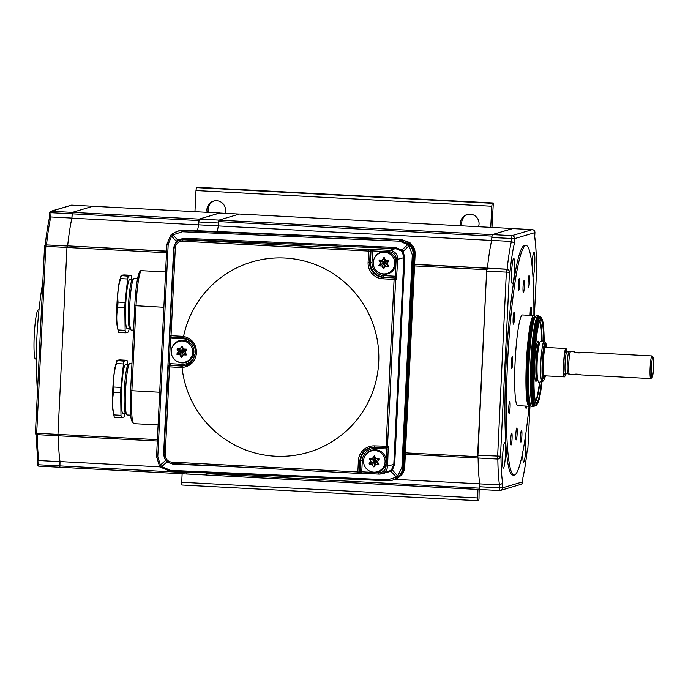 <?xml version="1.0" encoding="UTF-8"?>
<svg xmlns="http://www.w3.org/2000/svg" width="688" height="688" viewBox="0 0 688 688"><rect width="100%" height="100%" fill="white"/><g stroke="black" fill="none" stroke-linecap="round" stroke-linejoin="round"><path stroke-width="1.03" d="M653.153 357.201A10.217 1.101 93 0 0 652.998 357.141A10.217 1.101 93 0 0 651.373 367.667A10.217 1.101 93 0 0 652 377.531A10.217 1.101 93 0 0 652.078 377.488A10.217 1.101 93 0 0 653.6 367.392A10.217 1.101 93 0 0 653.153 357.201L652.104 356.014A11.352 1.23 93 0 0 651.975 355.945A11.352 1.23 93 0 0 651.923 355.945A11.352 1.23 93 0 0 650.134 367.426A11.352 1.23 93 0 0 650.771 378.615L581.248 374.917C578.058 374.04 575.417 373.894 573.336 374.496L574.016 374.272M569.483 374.289A11.352 1.23 -87 0 1 569.432 374.298A11.352 1.23 -87 0 1 569.397 374.289A11.352 1.23 -87 0 1 568.804 362.946A11.352 1.23 -87 0 1 570.584 351.628A11.352 1.23 -87 0 1 570.601 351.628A11.352 1.23 -87 0 1 570.636 351.628L574.437 351.835C573.353 352.918 582.134 353.383 582.358 352.256C583.364 353.013 574.583 352.557 574.437 351.835L574.42 351.895M566.921 351.86A10.922 1.178 93 0 0 566.878 351.852L569.019 351.964A10.922 1.178 93 0 0 569.002 351.972A10.922 1.178 93 0 0 568.993 351.972A10.922 1.178 93 0 0 567.273 362.868A10.922 1.178 93 0 0 567.841 373.782A10.922 1.178 93 0 0 567.875 373.79L569.397 374.289M573.302 374.504L569.432 374.298M650.771 378.615A11.352 1.23 93 0 0 650.814 378.606A11.352 1.23 93 0 0 650.908 378.555L652.078 377.488M582.358 352.256L651.975 355.945M565.562 373.679A14.19 1.531 -87 0 1 564.478 376.861A14.19 1.531 -87 0 1 564.418 376.869A14.19 1.531 -87 0 1 563.627 362.894A14.19 1.531 -87 0 1 565.863 348.541A14.19 1.531 -87 0 1 565.923 348.532A14.19 1.531 -87 0 1 566.723 351.835M528.487 287.541A5.96 0.645 93 0 0 529.433 281.512A5.96 0.645 93 0 0 529.098 275.639A5.96 0.645 93 0 0 529.072 275.647A5.96 0.645 93 0 0 528.135 281.676A5.96 0.645 93 0 0 528.47 287.541A5.96 0.645 93 0 0 528.487 287.541M523.405 292.624A5.96 0.645 93 0 0 524.342 286.595A5.96 0.645 93 0 0 524.015 280.721A5.96 0.645 93 0 0 523.989 280.73A5.96 0.645 93 0 0 523.052 286.758A5.96 0.645 93 0 0 523.379 292.624A5.96 0.645 93 0 0 523.405 292.624M511.7 368.665A5.96 0.645 93 0 0 512.646 362.636A5.96 0.645 93 0 0 512.311 356.762A5.96 0.645 93 0 0 512.285 356.771A5.96 0.645 93 0 0 511.347 362.8A5.96 0.645 93 0 0 511.683 368.665A5.96 0.645 93 0 0 511.7 368.665M516.206 439.899A5.96 0.645 93 0 0 517.144 433.87A5.96 0.645 93 0 0 516.808 427.996A5.96 0.645 93 0 0 516.783 427.996A5.96 0.645 93 0 0 515.845 434.025A5.96 0.645 93 0 0 516.181 439.899A5.96 0.645 93 0 0 516.206 439.899M525.718 406.075A5.96 0.645 93 0 0 526.096 408.345A5.96 0.645 93 0 0 526.724 406.126M520.936 442.066A5.96 0.645 93 0 0 521.874 436.037A5.96 0.645 93 0 0 521.538 430.163A5.96 0.645 93 0 0 521.513 430.163A5.96 0.645 93 0 0 520.575 436.192A5.96 0.645 93 0 0 520.911 442.066A5.96 0.645 93 0 0 520.936 442.066M531.256 315.439A5.96 0.645 93 0 0 531.093 307.226A5.96 0.645 93 0 0 531.067 307.235A5.96 0.645 93 0 0 530.061 315.371M513.489 324.177A5.96 0.645 93 0 0 514.426 318.148A5.96 0.645 93 0 0 514.091 312.275A5.96 0.645 93 0 0 514.065 312.283A5.96 0.645 93 0 0 513.128 318.312A5.96 0.645 93 0 0 513.463 324.177A5.96 0.645 93 0 0 513.489 324.177M518.675 290.456A5.96 0.645 93 0 0 519.612 284.428A5.96 0.645 93 0 0 519.285 278.554A5.96 0.645 93 0 0 519.259 278.563A5.96 0.645 93 0 0 518.322 284.591A5.96 0.645 93 0 0 518.649 290.456A5.96 0.645 93 0 0 518.675 290.456M511.115 444.981A5.96 0.645 93 0 0 512.061 438.953A5.96 0.645 93 0 0 511.726 433.079A5.96 0.645 93 0 0 511.7 433.079A5.96 0.645 93 0 0 510.763 439.107A5.96 0.645 93 0 0 511.098 444.981A5.96 0.645 93 0 0 511.115 444.981M509.12 413.393A5.96 0.645 93 0 0 510.066 407.365A5.96 0.645 93 0 0 509.731 401.491A5.96 0.645 93 0 0 509.705 401.491A5.96 0.645 93 0 0 508.767 407.52A5.96 0.645 93 0 0 509.103 413.393A5.96 0.645 93 0 0 509.12 413.393M533.888 315.594A114.922 12.41 93 0 0 526.182 245.547A114.922 12.41 93 0 0 525.709 245.607A114.922 12.41 93 0 0 507.589 361.854A114.922 12.41 93 0 0 514.005 475.073A114.922 12.41 93 0 0 514.486 475.012A114.922 12.41 93 0 0 529.081 406.238M526.182 245.547L524.781 245.47A114.922 12.41 93 0 0 524.299 245.53A114.922 12.41 93 0 0 506.179 361.785A114.922 12.41 93 0 0 512.594 474.995L514.005 475.073M533.037 277.419A12.771 1.376 93 0 0 534.782 263.478A12.771 1.376 93 0 0 534.008 252.35A12.771 1.376 93 0 0 533.948 252.358A12.771 1.376 93 0 0 531.97 264.605M522.837 451.603A12.771 1.376 93 0 0 523.637 462.095A12.771 1.376 93 0 0 523.697 462.095A12.771 1.376 93 0 0 525.615 450.786A12.771 1.376 93 0 0 525.314 437.026M503.427 468.115A12.771 1.376 93 0 0 505.439 455.198A12.771 1.376 93 0 0 504.725 442.616A12.771 1.376 93 0 0 504.674 442.625A12.771 1.376 93 0 0 502.661 455.542A12.771 1.376 93 0 0 503.367 468.124A12.771 1.376 93 0 0 503.427 468.115M512.431 283.869A12.771 1.376 93 0 0 514.452 270.952A12.771 1.376 93 0 0 513.738 258.37A12.771 1.376 93 0 0 513.678 258.378A12.771 1.376 93 0 0 511.666 271.296A12.771 1.376 93 0 0 512.379 283.877A12.771 1.376 93 0 0 512.431 283.869M534.808 316.79A45.399 4.902 93 0 0 533.768 315.568L522.502 314.975A45.399 4.902 93 0 0 522.312 314.992A45.399 4.902 93 0 0 515.157 360.925A45.399 4.902 93 0 0 517.694 405.653L528.96 406.247A45.399 4.902 93 0 0 529.149 406.221A45.399 4.902 93 0 0 530.121 405.146M533.768 315.568A45.399 4.902 93 0 0 533.578 315.594A45.399 4.902 93 0 0 526.423 361.518A45.399 4.902 93 0 0 528.96 406.247M529.648 345.058A28.38 3.062 93 0 0 527.98 376.491M534.929 232.604L534.688 237.162L534.911 232.613L514.658 238.624L491.808 237.523L491.671 240.396L511.39 241.445L514.435 243.174A68.103 7.353 93 0 0 509.98 272.113L507.116 269.189A70.941 7.663 -87 0 1 511.39 241.445L511.975 235.649L532.228 229.629A2.838 2.821 73.5 0 1 534.911 232.613L534.929 232.604A2.838 2.838 0 0 0 532.245 229.629L512.526 228.579L492.255 234.599L491.808 237.523M534.696 236.732C535.72 243.079 536.287 252.135 536.416 263.908L536.399 264.269A68.103 7.353 93 0 0 534.688 237.162M527.395 448.361L527.378 448.688C526.079 460.9 524.591 470.549 522.923 477.627L522.94 477.291A68.103 7.353 93 0 0 527.395 448.361L527.894 448.206L529.992 405.378M512.715 228.597L492.101 234.642L491.671 240.396A70.941 7.663 93 0 0 487.396 268.139L486.631 271.158L477.627 455.25L500.976 456.204A68.103 7.353 93 0 0 502.687 483.311L499.479 484.928A70.941 7.663 -87 0 1 497.837 459.034M500.976 456.204L498.465 458.922A2.838 2.821 73.5 0 1 497.519 459.034L477.79 457.993L497.51 459.042A2.838 2.838 0 0 0 498.465 458.922A2.838 2.821 73.5 0 0 500.477 456.35L509.481 272.259L486.631 271.158M489.409 252.582A70.941 7.663 93 0 0 487.396 268.139L507.116 269.189L506.351 272.207L497.51 459.042M477.627 455.25L477.79 457.993M478.642 472.699A70.941 7.663 93 0 1 478.117 458.01A70.941 7.663 93 0 0 479.76 483.879L499.479 484.928L499.342 487.801L502.464 487.861L522.717 481.841L522.94 477.291M479.553 488.17L479.631 489.546L206.374 475.038L206.297 473.671L479.553 488.17L479.76 483.879L479.777 489.495L499.514 490.544A2.838 2.821 73.5 0 0 500.46 490.432L520.713 484.412A2.838 2.821 -106.5 0 0 522.717 481.841L522.717 481.824M186.818 473.946L186.611 472.08L186.654 473.998L206.331 474.987L186.818 473.946M239.252 214.08L219.532 213.039L199.279 219.051L218.999 220.1L239.252 214.08L219.532 213.039M512.663 228.536L239.424 214.037L218.844 220.143L218.406 225.939A70.941 7.663 -87 0 0 217.245 231.572A70.941 7.663 -87 0 1 218.414 225.896L218.552 223.024L198.832 221.975L198.694 224.847A70.941 7.663 93 0 0 197.49 230.721M218.414 225.896L198.694 224.847L198.901 220.564L199.124 219.102L219.739 213.048M198.832 221.975L199.279 219.051M537.835 380.24A19.015 2.055 -87 0 1 536.872 362.524A19.015 2.055 -87 0 1 539.538 342.736A19.015 2.055 -87 0 1 539.839 342.375M536.107 405.533L535.746 405.688A44.548 4.807 -87 0 1 535.479 405.739A44.548 4.807 -87 0 1 532.813 365.724A44.548 4.807 -87 0 1 539.134 317.71A44.548 4.807 -87 0 1 540.2 316.764A44.548 4.807 -87 0 1 540.458 316.841L540.802 317.039A44.376 4.79 -87 0 0 539.478 317.899A44.376 4.79 -87 0 0 533.14 366.919A44.376 4.79 -87 0 0 536.107 405.533L538.179 402.678L539.891 396.228L542.067 381.221M535.479 405.739L534.636 405.696A44.548 4.807 -87 0 1 531.97 365.681A44.548 4.807 -87 0 1 538.291 317.667A44.548 4.807 -87 0 1 539.358 316.721L540.2 316.764M531.661 406.393L530.224 405.335A45.021 4.859 -87 0 1 528.453 361.862A45.021 4.859 -87 0 1 534.671 317.013A45.021 4.859 -87 0 1 534.929 316.618L536.477 315.715A45.399 4.902 93 0 0 535.384 316.678A45.399 4.902 93 0 0 528.943 365.603A45.399 4.902 93 0 0 531.661 406.393L533.398 406.479A45.399 4.902 -87 0 1 530.68 365.698A45.399 4.902 -87 0 1 537.122 316.772A45.399 4.902 -87 0 1 538.205 315.809L536.477 315.715M538.756 345.161A45.021 4.859 -87 0 1 538.738 346.563M537.173 375.949A45.021 4.859 -87 0 1 537.044 377.351M529.046 404.544A43.697 4.721 -87 0 1 526.432 365.294A43.697 4.721 -87 0 1 532.632 318.2A43.697 4.721 -87 0 1 533.682 317.271L534.352 317.306A43.697 4.721 -87 0 0 533.312 318.234A43.697 4.721 -87 0 0 527.103 365.328A43.697 4.721 -87 0 0 529.726 404.587L529.046 404.544M534.593 317.159A44.075 4.764 93 0 0 534.275 317.512A44.075 4.764 93 0 0 534.026 317.908A44.075 4.764 93 0 0 527.928 361.811A44.075 4.764 93 0 0 529.665 404.372A44.075 4.764 93 0 0 529.949 404.759M545.429 345.746A15.893 1.72 -87 0 1 546.126 347.483M544.621 375.82A15.893 1.72 -87 0 1 544.139 377.144A15.893 1.72 -87 0 1 543.744 377.48M545.378 375.863A16.77 1.815 -87 0 1 544.681 378.03A16.77 1.815 -87 0 1 544.174 378.348A16.77 1.815 -87 0 1 543.296 362.825A16.77 1.815 -87 0 1 545.653 345.256A16.77 1.815 -87 0 1 545.945 344.92A16.77 1.815 -87 0 1 546.883 347.526M545.644 345.264A16.46 1.78 -87 0 1 546.255 347.492M544.75 375.829A16.46 1.78 -87 0 1 544.131 377.695A16.46 1.78 -87 0 1 543.907 377.979M545.395 375.863A16.847 1.823 -87 0 1 544.681 378.108A16.847 1.823 -87 0 1 544.337 378.46A16.847 1.823 -87 0 1 543.253 363.617A16.847 1.823 -87 0 1 545.653 345.178A16.847 1.823 -87 0 1 546.126 344.834A16.847 1.823 -87 0 1 546.9 347.526M544.337 378.46L543.769 378.606A17.028 1.84 -87 0 1 542.669 363.608A17.028 1.84 -87 0 1 545.102 344.972A17.028 1.84 -87 0 1 545.567 344.619L546.126 344.834M542.359 380.24A19.152 2.073 -87 0 1 540.682 365.448A19.152 2.073 -87 0 1 543.468 342.805M376.173 458.604L374.599 461.27L369.731 463.729L372.586 464.176L374.599 461.27L374.177 466.713M412.301 254.852L414.185 254.56L403.796 466.971L400.889 474.84L393.476 479.906L400.889 474.84L403.796 466.971L404.733 466.696L415.122 254.285L414.185 254.56C413.677 245.977 409.076 241.049 400.373 239.777C409.076 241.049 413.677 245.977 414.185 254.56L403.796 466.971L402.798 467.272C402.566 470.962 401.087 474.127 398.352 476.775L397.139 477.825L396.451 477.111L397.888 475.829L401.912 467.272L412.301 254.852L409.128 246.055L407.821 244.644L399.565 241.178L399.427 240.06L408.577 243.913L409.687 245.066C412.146 247.895 413.316 251.163 413.187 254.852L402.798 467.272L401.912 467.272M399.565 241.178L182.243 231.761L182.105 230.643L401.345 239.484L409.842 242.597L401.345 239.484L183.799 230.136L177.96 231.022L182.836 230.42L400.373 239.777L182.105 230.643L177.229 231.237L172.009 233.997L178.966 230.729M178.613 353.52L179.198 354.526L178.613 353.52M178.613 348.73L178.398 349.298L178.613 348.73M376.448 460.306L376.835 461.433L376.448 460.306M397.139 477.825L392.478 480.207L398.343 477.825L402.041 474.342A14.19 14.095 -106.5 0 0 404.733 466.696L415.122 254.285A14.19 14.095 -106.5 0 0 413.196 246.39L409.842 242.597M181.125 367.478L181.193 366.016M182.595 337.421L182.647 336.337M179.301 354.535L179.37 353.133M179.525 349.994L179.585 348.782M396.881 478.659L398.318 477.842M398.335 477.833L402.059 474.324L404.733 466.688M378.701 362.352A99.278 98.625 -106.5 0 0 292.727 258.757A99.278 98.625 -106.5 0 0 183.567 336.415C191.909 338.444 196.243 343.905 196.562 352.781C195.383 361.57 190.542 366.48 182.045 367.495L182.045 367.478A99.278 98.625 -106.5 0 0 283.069 456.316A99.278 98.625 -106.5 0 0 378.701 362.352M183.619 337.799A14.19 14.095 -106.5 0 0 182.397 337.679L182.311 336.312A15.609 15.506 73.5 0 1 183.567 336.432L183.636 337.808C191.316 339.709 195.272 344.688 195.504 352.746C193.543 360.667 190.266 364.907 185.665 365.466L192.563 360.727L195.512 352.669C195.211 344.559 191.255 339.605 183.644 337.808M186.087 365.337A14.19 14.095 73.5 0 1 181.787 365.775L169.738 365.405L181.013 366.007L180.789 367.469L169.515 366.867L165.223 454.665A7.095 7.043 -106.5 0 0 171.923 462.121L357.846 471.985L358.396 460.659A15.609 15.506 73.5 0 1 374.659 445.901L388.264 446.297A1.419 1.41 -106.5 0 1 387.267 447.587L386.484 447.819A1.419 1.41 -106.5 0 0 387.49 446.529L395.66 279.431A1.419 1.41 -106.5 0 0 394.319 277.943L383.835 277.109A14.19 14.095 73.5 0 1 370.436 262.205L369.662 262.438A14.19 14.095 -106.5 0 0 383.053 277.341L394.319 277.943L394.095 279.405L382.829 278.803L384.059 275.647L395.325 276.249L396.159 259.256A7.095 7.043 -106.5 0 0 389.46 251.799L372.561 250.905L372.002 262.231A12.771 12.685 -106.5 0 0 384.059 275.647M169.171 365.629L170.598 337.765L169.437 337.679L169.368 336.079L173.711 247.422L176.197 241.307L177.762 239.983L183.945 238.289L395.471 247.456L401.715 249.993L403.005 251.412L404.811 257.441L394.697 464.185L392.315 470.076L390.887 471.375L390.225 470.652L391.747 469.242L393.811 464.194L403.916 257.441L402.36 252.281L400.984 250.75L395.609 248.574L395.471 247.456M176.842 241.927L171.613 236.19L168.19 244.283L157.801 456.694L160.416 465.114L161.775 466.619L170.572 470.377L387.894 479.794L396.451 477.111L390.887 471.375L384.472 472.888M169.85 336.114L169.368 336.079M168.981 365.586L167.932 365.509L169.437 337.679M235.864 466.877L172.894 464.151L166.9 461.966L165.799 460.281M387.894 479.794L387.662 480.792L392.478 480.207L387.654 480.792L170.34 471.375L160.614 467.229L159.461 465.931L160.614 467.229L161.775 466.619L167.184 461.665M172.894 464.151L172.98 463.54M170.572 470.377L170.34 471.375L160.657 467.255M370.763 458.905L370.686 460.461M370.626 461.794L370.548 463.316M380.679 262.979L381.135 264.613M159.453 465.914L156.554 456.583L166.943 244.171L170.736 235.184L171.991 234.015L170.744 235.176L166.943 244.171L156.554 456.583L159.453 465.931L165.481 460.513L163.598 454.166L167.932 365.509M409.687 245.066L402.36 252.281M398.352 476.775L391.747 469.242M408.577 243.913L400.984 250.75M386.045 466L386.88 449.006L375.605 448.413A12.771 12.685 -106.5 0 0 362.309 460.487L361.75 471.813L378.658 472.708A7.095 7.043 -106.5 0 0 386.045 466L387.611 466.034A8.514 8.454 73.5 0 1 381.582 473.74L390.225 470.652M182.243 231.761L173.118 234.806L171.613 236.19L170.744 235.176M178.45 240.774L172.009 233.997M389.46 251.799L389.683 250.337L395.609 248.574L184.083 239.407L180.11 240.086A8.514 8.454 73.5 0 1 182.948 239.751L182.724 241.213A7.095 7.043 -106.5 0 0 175.337 247.921L171.037 335.718L182.311 336.312M372.002 262.231L370.436 262.205L370.995 250.871L372.561 250.905L372.784 249.443L368.871 249.615L368.648 251.077L370.213 251.103A1.419 1.41 73.5 0 0 368.871 249.615L182.948 239.751L184.083 239.407L183.945 238.289M171.923 462.121L172 463.488A8.514 8.454 73.5 0 1 163.968 454.553L168.259 366.756A1.419 1.41 73.5 0 1 169.265 365.466L170.048 365.233A1.419 1.41 -106.5 0 1 170.521 365.173L170.744 363.711L182.01 364.313L181.787 365.775L181.013 366.007A14.19 14.095 -106.5 0 0 182.268 366.016L185.665 365.466M182.268 366.016L182.045 367.478A15.609 15.506 73.5 0 1 180.789 367.469M384.54 252.298A10.819 10.75 -106.5 0 0 378.202 272.181A10.819 10.75 -106.5 0 0 394.757 263.667A10.819 10.75 -106.5 0 0 384.54 252.298M383.517 268.759L383.276 268.612A22.506 2.537 -117.1 0 1 381.909 266.032A22.506 0.86 -177.2 0 1 379.071 265.869L378.847 265.43A22.506 1.677 -56.9 0 1 380.369 263.005A22.506 2.537 -117.1 0 1 379.097 260.399L379.355 259.987A22.506 0.86 2.8 0 0 382.201 260.159A22.506 1.677 -56.9 0 1 383.809 257.708L384.3 257.733A22.506 2.537 62.9 0 0 385.572 260.331A22.506 0.86 2.8 0 0 388.505 260.477L388.729 260.915A22.506 1.677 123.1 0 0 387.12 263.358A22.506 2.537 62.9 0 0 388.479 265.938L388.221 266.351A22.506 0.86 -177.2 0 1 385.289 266.213A22.506 1.677 123.1 0 0 383.766 268.638L383.517 268.759M378.202 272.181L378.581 272.431A11.352 11.275 -106.5 0 0 395.953 263.504A11.352 11.275 -106.5 0 0 374.375 258.249L374.186 258.671M385.289 266.213L384.3 263.022L383.87 268.38L382.279 265.921L384.3 263.022L379.423 265.482L381.909 266.032M385.65 266.101L388.453 266.247M387.198 263.229L384.3 263.022L388.453 265.886M380.369 263.005L384.3 263.022L379.681 260.167L380.739 262.893L378.847 265.43M384.386 257.914L384.3 263.022L382.201 260.159M384.274 257.69L382.562 260.047M388.772 260.692L384.3 263.022L385.865 260.348M378.787 464.194L378.52 464.606A22.506 0.86 -177.2 0 1 375.588 464.46A22.506 1.677 123.1 0 0 374.066 466.885L373.584 466.86A22.506 2.537 -117.1 0 1 372.217 464.288A22.506 0.86 -177.2 0 1 369.37 464.116L369.146 463.678A22.506 1.677 -56.9 0 1 370.669 461.252A22.506 2.537 -117.1 0 1 369.396 458.655L369.662 458.242A22.506 0.86 2.8 0 0 372.5 458.406A22.506 1.677 -56.9 0 1 374.117 455.955L374.599 455.981A22.506 2.537 62.9 0 0 375.88 458.586A22.506 0.86 2.8 0 0 378.813 458.724L379.036 459.163A22.506 1.677 123.1 0 0 377.42 461.614A22.506 2.537 62.9 0 0 378.787 464.194M374.848 450.554A10.819 10.75 -106.5 0 0 368.51 470.437A10.819 10.75 -106.5 0 0 385.065 461.923A10.819 10.75 -106.5 0 0 374.848 450.554M368.51 470.437L368.888 470.678A11.352 11.275 -106.5 0 0 386.252 461.751A11.352 11.275 -106.5 0 0 364.674 456.505L364.494 456.918M369.396 458.655L370.669 461.252M371.038 461.149L369.146 463.678M373.584 466.86L372.217 464.288M374.685 456.161L374.599 461.27L379.071 458.939M374.582 455.946L372.5 458.406M369.989 458.26L374.599 461.27L372.87 458.294M377.506 461.485L374.599 461.27L375.588 464.46M375.958 464.357L378.753 464.503M374.599 461.27L378.761 464.133M182.501 340.964A10.819 10.75 -106.5 0 0 176.162 360.839A10.819 10.75 -106.5 0 0 192.717 352.333A10.819 10.75 -106.5 0 0 182.501 340.964M181.477 357.425L181.236 357.27A22.506 2.537 -117.1 0 1 179.869 354.69A22.506 0.86 -177.2 0 1 177.031 354.526L176.807 354.088A22.506 1.677 -56.9 0 1 178.321 351.663A22.506 2.537 -117.1 0 1 177.048 349.065L177.315 348.653A22.506 0.86 2.8 0 0 180.153 348.816A22.506 1.677 -56.9 0 1 181.77 346.365L182.251 346.391A22.506 2.537 62.9 0 0 183.533 348.997A22.506 0.86 2.8 0 0 186.465 349.134L186.689 349.573A22.506 1.677 123.1 0 0 185.072 352.024A22.506 2.537 62.9 0 0 186.439 354.604L186.173 355.008A22.506 0.86 -177.2 0 1 183.24 354.87A22.506 1.677 123.1 0 0 181.718 357.296L181.477 357.425M176.162 360.839L176.541 361.088A11.352 11.275 -106.5 0 0 193.904 352.161A11.352 11.275 -106.5 0 0 172.327 346.915L172.146 347.328M176.807 354.088L180.239 354.587L181.821 357.038L182.251 351.68L177.126 353.993L178.691 351.559L182.251 351.68L177.642 348.833L178.321 351.663M183.24 354.87L182.251 351.68L179.869 354.69M183.61 354.767L186.405 354.913M185.158 351.895L182.251 351.68L186.414 354.544M182.234 346.356L180.153 348.816M182.346 346.571L182.251 351.68L180.523 348.704M186.723 349.349L182.251 351.68L183.825 349.014M113.606 392.332A31.347 3.388 -87 0 1 113.726 389.692A31.347 3.388 -87 0 1 113.864 387.034C113.176 379.148 114.036 371.331 116.453 363.574L123.496 363.952A31.347 3.388 -87 0 1 124.132 361.148L116.883 360.564L115.128 366.971A27.09 2.924 -87 0 0 112.78 389.477A27.09 2.924 -87 0 0 112.841 410.022L114.32 417.418A31.347 3.388 -87 0 1 113.941 414.924C112.273 407.33 112.161 399.797 113.606 392.332L120.649 392.702A31.347 3.388 -87 0 1 120.907 387.413L113.864 387.034M128.174 364.872L125.5 364.726A24.347 2.632 93 0 0 121.535 389.838A24.347 2.632 93 0 0 122.92 413.35L125.594 413.497M131.933 363.651L129.8 363.531A25.766 2.786 93 0 0 129.49 363.668L128.02 365.001A24.347 2.632 93 0 0 124.347 389.984A24.347 2.632 93 0 0 125.457 413.342L126.773 414.83A25.766 2.786 93 0 0 127.065 414.993L130.66 415.182M129.49 363.668A25.766 2.786 93 0 0 125.603 390.105A25.766 2.786 93 0 0 126.773 414.83M116.453 363.574A31.347 3.388 -87 0 1 117.089 360.779C116.513 360.409 117.485 360.116 120.013 359.91L127.056 360.28A31.347 3.388 -87 0 1 127.426 362.782L127.461 364.829M124.132 361.148L127.056 360.28M120.907 387.413L123.496 363.952M124.992 413.462L124.915 414.133A31.347 3.388 -87 0 1 124.287 416.928L121.363 417.797A31.347 3.388 -87 0 1 120.985 415.303L113.941 414.924M114.32 417.418L121.363 417.797M120.985 415.303L120.649 392.702M128.286 276.189L121.045 275.604L119.282 282.003A27.09 2.924 -87 0 0 116.934 304.509A27.09 2.924 -87 0 0 117.003 325.063L118.474 332.459A31.347 3.388 -87 0 1 118.095 329.956C116.435 322.362 116.324 314.829 117.76 307.364A31.347 3.388 -87 0 1 117.88 304.724A31.347 3.388 -87 0 1 118.018 302.075C117.33 294.189 118.19 286.363 120.606 278.614L127.65 278.984A31.347 3.388 -87 0 1 128.286 276.189L131.21 275.32A31.347 3.388 -87 0 1 131.589 277.814L131.614 279.87M132.328 279.904L129.654 279.758A24.347 2.632 93 0 0 125.689 304.87A24.347 2.632 93 0 0 127.074 328.391L129.748 328.529M137.548 278.76L133.954 278.571A25.766 2.786 93 0 0 133.644 278.709L132.173 280.042A24.347 2.632 93 0 0 128.51 305.016A24.347 2.632 93 0 0 129.611 328.374L130.926 329.862A25.766 2.786 93 0 0 131.227 330.025L133.575 330.154M133.644 278.709A25.766 2.786 93 0 0 129.757 305.137A25.766 2.786 93 0 0 130.926 329.862M129.146 328.494L129.077 329.165A31.347 3.388 -87 0 1 128.441 331.96L125.517 332.829A31.347 3.388 -87 0 1 125.139 330.335L124.803 307.742A31.347 3.388 -87 0 1 125.061 302.445L127.65 278.984M118.474 332.459L125.517 332.829M125.139 330.335L118.095 329.956M117.76 307.364L124.803 307.742M125.061 302.445L118.018 302.075M120.606 278.614A31.347 3.388 -87 0 1 121.243 275.811C120.667 275.441 121.647 275.148 124.167 274.942L131.21 275.32M218.406 225.939L491.662 240.439M414.64 264.278L487.396 268.139L486.7 269.739L477.799 457.993M395.247 479.355L479.751 483.845M206.297 473.671L206.331 472.94M206.374 475.038L499.488 490.544A2.838 2.838 0 0 0 500.46 490.432A2.838 2.821 73.5 0 0 502.464 487.861L502.687 483.311M208.55 212.394A9.365 9.305 73.5 0 1 214.174 200.939M207.183 212.325A9.365 9.305 73.5 0 1 213.547 201.102A9.365 9.305 73.5 0 1 224.959 213.323M462.087 225.853A9.365 9.305 73.5 0 1 467.711 214.398M460.719 225.784A9.365 9.305 73.5 0 1 467.083 214.553A9.365 9.305 73.5 0 1 478.513 226.722M477.928 489.452L477.67 500.701L478.771 500.374L478.994 498.912L479.158 489.521M477.67 500.701L181.881 485.006L181.718 482.262L477.506 497.957M182.131 473.757L181.718 482.262M491.972 227.436L493.322 202.994L492.23 203.321L491.774 206.245L490.742 227.375M491.774 206.245L195.985 190.55L196.433 187.626L492.23 203.321M197.533 187.299L493.322 202.994L196.433 187.626M195.985 190.55L194.953 211.68M186.577 472.622L59.804 465.896L60.011 461.648L38.889 460.53L38.674 464.778L37.419 464.658A1.419 1.41 73.5 0 0 38.76 466.146L186.654 473.998L38.76 466.146L38.674 464.778L59.804 465.896L59.89 467.272L60.019 461.571L160.278 466.885M60.019 461.571A70.941 7.663 -87 0 1 58.368 435.788A70.941 7.663 -87 0 0 60.011 461.648M57.904 435.762L66.96 247.465L57.895 435.762L157.32 441.034L36.774 434.644A1.419 1.41 73.5 0 1 35.432 433.148L44.574 246.235L45.829 246.347L36.688 433.268L35.423 433.156A1.419 1.419 0 0 0 36.765 434.644L36.688 433.268L157.38 439.675M166.522 252.754L45.829 246.347L46.053 244.885L67.183 246.003L66.96 247.465L67.648 245.865L166.608 251.12M166.599 251.283L67.648 245.865A70.941 7.663 -87 0 1 71.922 218.165L198.686 224.89M71.922 218.165L72.36 212.368L72.137 213.83L198.901 220.564M49.502 217.589L49.751 212.601A1.419 1.41 73.5 0 1 50.757 211.302L71.32 205.196A1.419 1.41 73.5 0 1 71.793 205.144L92.932 206.262L72.36 212.368L92.932 206.262L219.687 212.988L71.81 205.144L51.23 211.25L199.124 219.102M36.361 359.05L35.165 358.981A24.828 2.683 -87 0 1 34.4 332.622A24.828 2.683 -87 0 1 38.184 309.892A24.828 2.683 -87 0 1 38.287 309.875L38.992 309.918M36.361 359.489L35.776 359.016M37.247 434.67A70.941 7.663 93 0 0 38.889 460.53L37.677 459.575M36 434.369L37.659 459.67M37.659 459.73L37.419 464.658L37.668 459.765M71.922 218.079L72.137 213.83L51.007 212.712L50.8 216.961L71.922 218.079A70.941 7.663 -87 0 0 67.648 245.865L45.58 244.937A1.419 1.41 -106.5 0 0 44.574 246.227M35.423 433.156L44.565 246.235A1.419 1.419 0 0 1 45.58 244.937A1.419 1.41 -106.5 0 1 46.053 244.885L46.526 244.747A70.941 7.663 93 0 1 50.8 216.961L49.502 217.675A69.522 7.508 -87 0 0 45.245 245.091M574.437 351.835L574.841 352.695M566.215 351.637L566.878 351.852A10.922 1.178 93 0 0 566.826 351.86A10.922 1.178 93 0 0 565.106 362.911A10.922 1.178 93 0 0 565.717 373.67A10.922 1.178 93 0 0 565.76 373.67M565.33 372.905A12.057 1.299 -87 0 1 564.581 374.736A12.057 1.299 -87 0 1 563.842 363.092A12.057 1.299 -87 0 1 565.76 350.665A12.057 1.299 -87 0 1 566.405 352.574M492.255 234.599L511.975 235.649A2.838 2.821 73.5 0 1 514.658 238.624L514.435 243.174M536.915 264.106A2.838 2.838 0 0 0 536.399 262.326A2.838 2.821 -106.5 0 1 536.898 264.115L534.378 315.981L536.898 264.115L536.399 264.269M527.894 448.206L527.894 448.189A2.838 2.821 73.5 0 1 527.249 449.875A2.838 2.838 0 0 0 527.911 448.198L530.009 405.344M479.622 486.76L499.342 487.801L499.497 490.544M487.078 268.234L506.798 269.283A2.838 2.821 73.5 0 1 509.481 272.259L509.98 272.113M538.747 342.572L538.549 342.005L539.134 342.28A19.015 2.055 93 0 0 538.678 342.684A19.015 2.055 93 0 0 535.978 363.178A19.015 2.055 93 0 0 537.122 380.249L536.554 380.395M536.666 380.352A20.15 2.176 -87 0 1 536.416 380.894A20.15 2.176 -87 0 1 534.653 365.345A20.15 2.176 -87 0 1 537.586 341.515A20.15 2.176 -87 0 1 538.781 342.521M539.039 344.06A20.15 2.176 -87 0 1 539.108 344.722M537.354 377.824A20.15 2.176 -87 0 1 537.208 378.477M535.333 400.588A39.612 4.274 93 0 0 535.849 399.926A39.612 4.274 93 0 0 539.538 382.15M541.74 340.655A39.612 4.274 93 0 0 539.512 321.872M539.788 321.176A40.265 4.352 -87 0 1 542.118 340.62M539.917 382.218A40.265 4.352 -87 0 1 536.133 400.579A40.265 4.352 -87 0 1 535.539 401.31M543.64 341.325A41.426 4.472 93 0 0 540.45 320.083L540.089 320.565C534.791 326.705 531.704 401.998 536.072 402.463A41.426 4.472 93 0 0 537.466 401.775A41.426 4.472 93 0 0 541.499 381.677M541.938 381.178A42.071 4.541 -87 0 1 537.749 402.428A42.071 4.541 -87 0 1 534.069 369.946A42.071 4.541 -87 0 1 540.192 320.195A42.071 4.541 -87 0 1 544.027 341.876L542.187 340.629L540.054 341.945C538.257 347.148 537.251 355.309 537.018 366.429C536.907 378.443 537.896 383.715 539.977 382.227L542.11 380.903M540.802 317.039L542.565 320.083L543.176 323.231L544.156 341.841A43.103 4.653 93 0 0 540.226 319.18A43.103 4.653 93 0 0 533.948 370.161A43.103 4.653 93 0 0 537.715 403.443A43.103 4.653 93 0 0 542.058 381.212M538.205 315.809L539.306 316.385A45.15 4.876 93 0 0 537.715 317.048A45.15 4.876 93 0 0 531.213 368.14A45.15 4.876 93 0 0 534.55 406.023L534.903 405.714M543.761 380.404A19.238 2.081 -87 0 1 542.075 365.543A19.238 2.081 -87 0 1 544.879 342.796A19.238 2.081 -87 0 1 546.229 344.903L545.36 342.065L544.294 341.781L543.554 342.495C542.006 342.495 539.53 370.385 541.043 378.426C542.161 383.431 542.703 381.04 543.683 380.627L544.457 378.391A19.238 2.081 -87 0 1 543.761 380.404M163.856 307.269L134.771 305.678C135.312 295.118 136.198 286.354 137.428 279.38L138.864 273.497C139.793 271.21 140.696 270.272 141.573 270.676A34.047 3.681 93 0 0 136.035 305.79L131.881 390.758A34.047 3.681 93 0 0 133.816 423.653L131.408 420.54C130.221 414.116 129.955 404.148 130.617 390.638L134.779 305.678A32.637 3.526 -87 0 1 140.404 272.164M159.702 392.229L130.617 390.638L134.779 305.67M359.076 473.103L378.744 474.084L361.836 473.181L361.75 471.813L360.185 471.787L360.744 460.453L362.309 460.487M357.923 473.361L172 463.488L357.932 473.353A1.419 1.419 0 0 0 358.405 473.301A1.419 1.41 -106.5 0 0 359.411 472.02L357.846 471.985L357.923 473.361A1.419 1.41 -106.5 0 0 358.405 473.301L359.188 473.069A1.419 1.41 -106.5 0 0 360.185 471.787L359.411 472.02L359.962 460.685L360.744 460.453A14.19 14.095 73.5 0 1 370.402 447.725M183.18 337.447L183.515 337.473A14.19 14.095 73.5 0 0 183.171 337.455L171.123 337.086L171.037 335.718L169.781 335.598L174.073 247.8L175.337 247.921M382.829 278.803A15.609 15.506 73.5 0 1 368.097 262.403L369.662 262.438L370.213 251.103L370.995 250.871A1.419 1.41 -106.5 0 0 369.654 249.383M183.257 337.756L183.257 338.823L171.991 338.221A2.838 2.821 73.5 0 1 170.598 337.765M182.01 364.313A12.771 12.685 -106.5 0 0 195.315 352.239A12.771 12.685 -106.5 0 0 183.257 338.823M168.259 366.756A1.419 1.419 0 0 1 169.265 365.466A1.419 1.41 73.5 0 1 169.738 365.405L169.515 366.867L168.268 366.764L163.959 454.553L165.223 454.665M171.991 337.129L171.991 338.221M168.156 363.926L169.317 364.021A2.838 2.821 73.5 0 1 170.744 363.711M387.654 480.792L170.349 471.375M404.811 257.441L397.724 259.281L396.443 279.199L394.095 279.405L386.002 447.871L374.745 447.277A14.19 14.095 -106.5 0 0 359.962 460.685L358.396 460.659M394.697 464.185L387.611 466.034L388.264 446.297M384.42 473.318L383.19 473.267M368.097 262.403L368.648 251.077L182.724 241.213M396.443 279.199A1.419 1.41 73.5 0 0 395.101 277.711L395.325 276.249L396.89 276.275M396.159 259.256L397.724 259.281A8.514 8.454 73.5 0 0 389.683 250.337L372.784 249.443M174.081 247.8A8.514 8.454 73.5 0 1 180.11 240.086C176.472 241.376 174.46 243.948 174.073 247.8L169.781 335.598A1.419 1.419 0 0 0 171.123 337.086L182.389 337.679M171.114 337.086A1.419 1.41 73.5 0 1 169.79 335.598M375.605 447.32L375.605 448.413M386.837 447.707L386.88 449.006L388.436 449.04M374.659 445.901L374.745 447.277L370.006 447.836M386.002 447.871L386.011 447.871A1.419 1.41 -106.5 0 0 386.484 447.819A1.419 1.419 0 0 1 386.002 447.871L374.736 447.277M378.658 472.708L378.735 474.084L381.582 473.74A8.514 8.454 73.5 0 1 378.744 474.084M168.19 244.283L166.96 244.18M157.801 456.694L156.572 456.591M218.844 220.143L492.101 234.642M218.621 221.605L491.877 236.104M414.632 264.441L486.923 268.277M379.974 264.08L380.971 264.132M414.563 265.912L486.7 269.739M405.421 452.842L477.558 456.669M405.352 454.2L477.635 458.036L405.352 454.2M477.661 500.701L181.89 485.006M49.742 212.601A1.419 1.419 0 0 1 50.757 211.302A1.419 1.41 73.5 0 1 51.23 211.25L51.007 212.712L49.742 212.601L49.502 217.546M567.858 373.782L564.994 373.919M543.451 375.76L564.418 376.869M544.956 347.423L565.923 348.532M569.002 351.972L570.601 351.628M520.713 484.412A2.838 2.838 0 0 0 522.734 481.832L522.949 477.463M512.526 228.579L532.245 229.629M537.853 380.292L537.122 380.249M537.199 378.417L537.345 377.764M539.1 344.783L539.022 344.12M533.398 406.479L534.55 406.023M539.865 342.323L539.134 342.28M141.573 270.676L165.584 271.949M133.816 423.653L158.102 424.935M415.131 254.276L413.204 246.39L409.816 242.563M183.791 230.136L401.336 239.484M361.836 473.181L358.99 473.112M163.959 454.553C164.208 459.739 166.892 462.714 172 463.488M239.415 214.037L512.672 228.536M42.828 281.813A472.553 472.553 0 0 0 37.453 391.773M49.51 217.511C47.893 224.494 46.431 233.963 45.141 245.891M57.895 435.762L36.765 434.644"/></g></svg>
